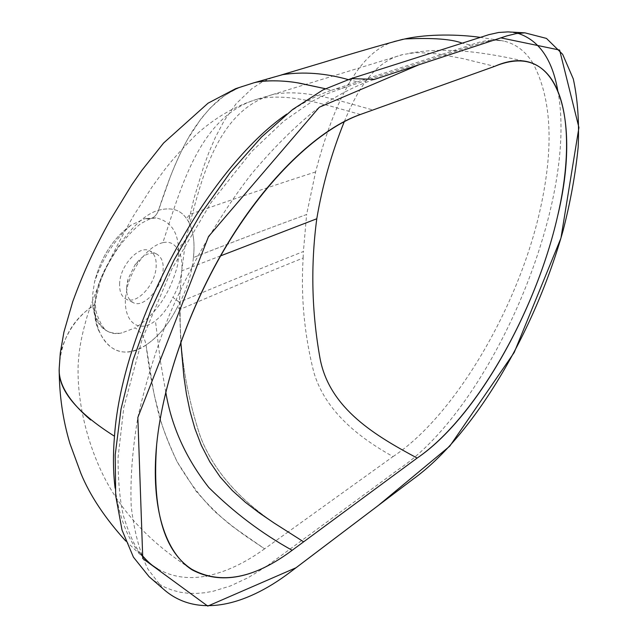 <?xml version="1.0" encoding="UTF-8"?>
<svg xmlns="http://www.w3.org/2000/svg" width="638" height="638" viewBox="0 0 638 638"><rect width="100%" height="100%" fill="white"/><g stroke="black" fill="none" stroke-linecap="round" stroke-linejoin="round"><path stroke-width="0.48" stroke-dasharray="3.19 2.39" d="M94.615 304.318L100.182 281.837C103.173 274.005 106.65 266.532 110.613 259.427C123.628 235.725 142.13 214.655 158.527 210.237C156.828 214.99 153.957 217.861 149.898 218.842L144.826 218.659L130.926 225.206C114.569 239.649 102.423 258.613 94.512 282.092L92.662 294.525L92.837 305.969C95.692 319.096 100.644 327.549 107.694 331.329L108.348 331.68C112.543 333.762 117.089 334.152 121.986 332.861L135.2 327.844C141.086 332.055 144.706 337.773 146.046 345.006C126.109 357.312 110.829 353.46 100.206 333.443C96.234 325.492 94.376 315.786 94.615 304.318C96.163 304.956 70.746 315.651 60.243 353.532M206.704 575.986C225.557 572.142 244.856 563.083 264.611 548.824L246.938 536.957C238.604 531.239 228.292 523.136 216.003 512.633C202.493 499.833 189.494 482.791 176.989 461.497C170.067 446.863 164.899 434.055 161.486 423.066L154.077 394.316L146.006 344.999C158.511 336.617 168.974 323.992 177.38 307.117L180.163 309.35C179.477 351.506 186.192 393.877 200.324 436.456C216.8 479.481 251.667 509.674 288.105 531.948L264.611 548.824L233.364 527.092C222.279 518.766 209.83 506.787 196.01 491.148L176.989 461.497C166.773 439.263 160.297 421.814 157.562 409.149C152.649 389.124 148.806 367.743 146.046 345.006C158.511 336.617 168.958 323.984 177.38 307.117L180.283 301.79C187.556 287.18 191.934 272.426 193.434 257.537C195.029 242.942 193.41 231.012 188.577 221.737L186.511 218.563C180.482 209.687 171.167 206.919 158.567 210.261C156.828 214.982 153.949 217.837 149.914 218.842L144.826 218.659L155.871 217.869C174.254 221.857 181.479 237.671 177.547 265.32C170.155 293.432 156.039 314.271 135.2 327.844M130.926 225.206C113.046 238.253 100.908 257.218 94.512 282.092L94.512 282.092C100.908 257.218 113.046 238.253 130.926 225.206M92.837 305.969C94.36 318.466 99.097 326.815 107.056 331.018C111.522 333.227 116.499 333.841 121.986 332.861M119.665 282.873C119.186 291.095 121.308 296.503 126.037 299.078C136.548 305.004 154.962 285.314 156.103 267.434C156.725 258.964 154.548 253.398 149.579 250.75C139.315 244.96 120.59 264.778 119.665 282.873M220.612 255.862L181.742 270.855L179.286 302.26L180.769 342.271M360.406 114.481C325.069 104.903 290.202 92.327 257.975 98.986L257.872 99.01C199.487 115.606 180.793 188.665 162.865 242.631C169.652 241.292 174.597 243.636 177.699 249.681C181.28 254.841 182.627 261.899 181.742 270.855L185.77 239.473C200.045 185.77 214.24 111.833 272.37 94.631L272.873 94.512C303.808 88.363 338.228 100.573 372.943 109.983M344.305 121.571C355.988 93.642 372.161 61.862 402.921 54.541L413.711 52.898L419.716 52.635L438.059 53.927L462.933 58.608L494.617 66.368M185.77 239.473L177.699 249.681M162.865 242.631C155.05 244.609 147.458 250.527 140.089 260.376C134.482 268.127 130.367 276.437 127.736 285.314L125.59 296.75C123.158 322.357 139.228 333.969 155.417 320.715C162.403 315.276 168.233 307.468 172.898 297.3L179.286 302.26L181.742 270.855C180.761 279.859 177.819 288.679 172.898 297.3L179.286 302.252M126.691 286.279C126.045 294.086 128.142 299.485 132.991 302.492C143.064 309.007 161.892 288.201 163.041 270.687C163.83 262.641 161.677 257.074 156.597 253.996C149.962 251.428 142.8 254.969 135.128 264.611L127.991 279.245L126.691 286.279M348.125 79.567L357.384 81.863L331.505 90.285L325.332 88.706L331.505 90.285C317.293 94.903 302.396 102.838 286.805 114.082M115.111 488.086C119.984 522.977 131.149 547.731 148.598 562.357L157.387 568.665C171.901 577.023 188.09 579.503 205.962 576.13M303.146 257.991L303.409 251.516C265.783 266.389 224.743 283.152 180.283 301.79L180.163 309.35C224.56 290.33 265.552 273.208 303.146 257.991C300.721 296.463 304.294 334.639 313.88 372.512C325.627 412.004 359.928 438.115 393.024 456.577L288.105 531.948C252.185 509.985 216.569 479.497 200.196 436.137C186.144 393.566 179.469 351.299 180.163 309.35L177.38 307.117L177.747 306.479M557.771 90.564C579.129 201.927 491.627 406.869 399.189 468.914L266.851 566.113M266.038 566.68L248.166 577.669L230.422 585.955L213.012 591.29L204.503 592.774L196.161 593.436L188.019 593.252L180.107 592.2L172.467 590.238L165.13 587.359L158.136 583.539L151.517 578.77M373.74 79.614C355.143 85.699 335.452 96.059 314.67 110.685C293.512 127.871 272.37 149.077 251.244 174.286C220.046 214.591 191.663 263.063 169.461 314.757C155.903 349.496 145.392 383.59 137.936 417.053C132.393 449.455 130.144 479.122 131.189 506.054C134.012 530.944 139.586 551.95 147.904 569.064L162.969 588.699M193.402 257.545C195.037 242.942 193.426 231.004 188.577 221.737L193.928 198.562L203.554 167.004L208.722 152.897L215.405 137.274L224.233 120.614L236.06 103.819L251.97 88.554L261.708 82.286L272.163 77.605M393.981 41.606C356.084 53.034 332.191 108.931 315.587 171.949L306.623 214.496C271.381 227.359 233.652 241.706 193.434 257.537C234.002 241.579 271.732 227.232 306.623 214.496L303.409 251.516M532.929 63.218C525.56 51.263 515.839 43.87 503.749 41.047L501.556 40.633C492.209 39.285 481.913 40.744 470.669 45.011L462.008 43.089M393.024 456.577C454.471 416.351 518.83 307.045 540.434 208.427C554.007 146.796 551.591 98.523 533.169 63.609M315.587 171.949C239.513 196.44 192.485 213.778 190.044 214.209L188.593 221.721L186.479 218.539L190.044 214.209L186.479 218.539C180.482 209.695 171.167 206.919 158.551 210.253L170.258 176.87C176.479 161.215 182.372 148.502 187.923 138.733L201.05 118.708C207.932 110.438 213.491 104.52 217.733 100.971C221.793 96.896 229.999 91.976 242.352 86.194C234.17 89.822 227.71 93.363 222.973 96.832L210.66 107.575C200.436 119.083 192.851 129.474 187.923 138.733C183.943 145.711 179.509 154.843 174.613 166.127C168.903 179.852 163.543 194.558 158.527 210.237M357.384 81.863L470.669 45.011M146.046 345.006C120.335 363.134 94.512 345.365 94.703 304.342C97.518 304.988 61.543 318.49 59.19 368.676M507.936 31.9L517.992 33.328M165.776 392.067L160.473 361.634L155.417 320.715M336.202 88.754L341.545 88.538C346.729 86.856 349.927 83.546 351.139 78.602M110.597 259.427C93.579 286.127 90.102 316.249 100.142 333.315L100.206 333.443M149.898 218.85L140.918 223.531C133.262 229.584 125.415 238.038 117.392 248.884C110.143 260.344 105.118 269.236 102.303 275.568C95.82 289.03 93.89 301.495 96.49 312.963C100.182 323.482 103.914 329.599 107.694 331.329M155.871 217.869L149.914 218.842M107.056 331.018L108.348 331.68M272.37 94.631L402.921 54.541M523.256 60.921C491.978 54.07 448.051 45.545 407.81 53.592M257.872 99.01L272.873 94.512M257.975 98.986C235.255 105.764 214.328 117.966 195.212 135.583C182.428 148.471 172.116 160.002 164.277 170.194L151.876 187.205L133.414 216.003C121.236 237.392 111.658 255.726 104.672 271.006C97.04 288.615 91.218 303.656 87.207 316.137C80.555 339.432 78.913 350.804 78.099 366.188C76.999 410.306 91.952 456.904 109.648 487.249C126.874 517.203 152.61 543.488 186.838 566.105L186.838 566.105M132.991 302.492L126.037 299.078M156.597 253.996L149.587 250.75M135.128 264.611L140.089 260.376M127.991 279.245L127.736 285.314M140.934 553.912C134.793 546.67 128.908 533.799 123.286 515.297C119.816 499.977 118.07 480.717 118.054 457.526L123.796 407.467L142.075 339.392L171.821 269.1L211.098 202.549L251.795 151.405L283.878 121.061L312.612 101.091L327.302 93.714L341.545 88.538L470.262 46.462C492.711 38.966 494.259 40.082 503.749 41.047M480.015 37.331L501.556 40.633M148.598 562.357L125.694 540.952"/><path stroke-width="0.96" d="M180.769 342.271L183.888 376.771L186.448 394.029L190.012 411.287L194.869 428.489L201.369 445.444L209.798 461.768L220.166 476.969L232.28 490.51L245.55 502.441L259.53 513.104L273.965 522.937L303.64 541.829L417.164 458.06C376.659 436.288 329.567 409.229 320.037 358.436C311.663 311.934 310.586 265.376 316.783 218.762L220.612 255.862M316.783 218.762C322.31 185.81 331.481 153.407 344.305 121.571M494.617 66.368C558.529 38.089 581.226 119.45 557.604 216.146C535.657 312.309 475.661 418.065 417.164 458.06C475.31 418.759 535.609 312.708 557.604 216.146C575.811 138.223 566.64 69.941 526.645 61.655C517.282 59.844 506.604 61.415 494.617 66.368L360.406 114.481C322.102 127.6 272.402 172.196 232.16 236.283C191.743 300.482 163.073 380.256 156.685 444.287C163.057 380.631 191.416 301.559 231.706 237.352C271.94 173.48 320.579 128.724 360.406 114.481M303.64 541.829L292.164 550.299C254.363 578.491 221.059 585.03 192.245 569.933C165.505 553.05 150.472 508.183 156.685 444.287C151.924 509.547 163.631 551.216 191.815 569.295C220.628 585.03 254.084 578.698 292.164 550.299C261.891 533.535 234.09 512.593 208.754 487.464C185.73 457.964 171.399 426.168 165.776 392.067M500.838 37.857L418.959 64.749L319.271 107.248L208.546 236.507L137.84 417.491L142.768 558.545L207.765 606.1L296.056 567.732L378.238 505.535L449.774 446.153L514.212 352.479L560.954 238.094L578.929 127.56L559.606 50.059L500.838 37.857M60.243 353.532L59.19 368.676C58.026 389.69 76.456 412.204 114.481 436.225C122.448 322.597 207.908 168.201 286.805 114.082M114.481 436.225C112.942 455.093 113.149 472.375 115.111 488.086M205.962 576.13L206.704 575.986M266.851 566.113L266.038 566.68M151.517 578.77L149.077 576.68L133.414 557.134L122.01 530.019L115.693 495.678L115.199 454.91L121.021 409.038L133.135 359.904L151.062 309.558L173.975 260.144L200.842 213.754L230.43 172.244L261.46 137.122L292.659 109.473L322.892 89.95L351.139 78.602L488.891 34.659L498.701 32.474L507.936 31.9L524.619 32.825M163.336 589.026C195.81 617.959 244.139 607.105 290.218 572.134L413.017 479.21C473.97 435.315 534.899 331.497 563.179 230.246C570.555 201.433 575.548 173.743 578.164 147.187C579.304 121.691 577.677 98.938 573.291 78.921L562.668 54.342L546.463 38.416L524.875 32.833L516.142 33.615L506.851 35.895L373.74 79.614M462.008 43.089C451.353 39.046 432.261 37.666 404.731 38.966L393.981 41.606M258.924 81.863C271.006 79.694 289.692 81.225 300.299 83.315L325.332 88.706L297.818 82.9C285.521 80.555 265.256 79.838 253.916 82.788L282.69 74.638C303.481 71.496 325.292 73.131 348.125 79.567M272.163 77.605L282.69 74.646M59.19 368.676C58.505 384.164 68.984 401.262 90.644 419.979M517.992 33.328C538.982 40.25 552.245 59.326 557.771 90.564M351.139 78.602L374.458 79.367M526.645 61.655L523.256 60.921M191.815 569.295L186.838 566.105M157.387 568.665C152.57 566.201 147.091 561.288 140.934 553.912M149.077 576.68L162.969 588.699M404.731 38.966C428.329 33.694 459.041 34.364 480.015 37.331M253.916 82.788L235.677 88.658L208.036 103.197L163.567 143.056L141.819 170.418L131.707 184.94L109.6 221.107C95.102 247.711 84.551 269.22 72.628 301.981L63.912 332.111L60.355 352.567L59.198 368.676C59.198 394.651 62.771 419.621 69.933 443.577L80.946 473.532C90.006 495.543 104.927 518.016 125.694 540.952M402.841 39.309C379.1 45.673 352.423 53.425 322.796 62.564L281.613 74.869"/></g></svg>
